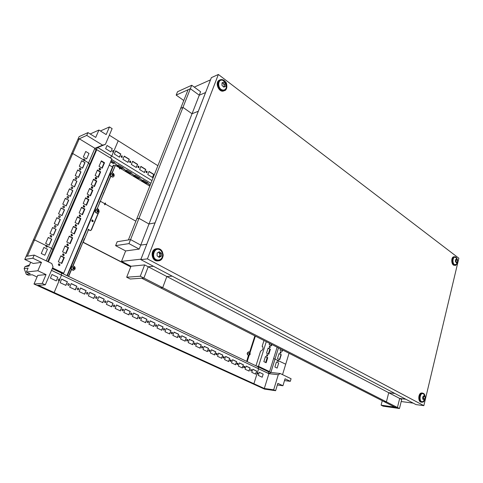 <?xml version="1.0" encoding="UTF-8"?>
<svg xmlns="http://www.w3.org/2000/svg" width="483" height="483" viewBox="0 0 483 483"><rect width="100%" height="100%" fill="white"/><g stroke="black" fill="none" stroke-linecap="round" stroke-linejoin="round"><path stroke-width="0.72" d="M116.216 164.087L116.632 164.57L114.978 163.894L116.216 164.087M124.656 169.201L125.067 169.66L123.425 169.008L124.656 169.201M132.97 174.23L133.362 174.677L131.738 174.037L132.97 174.23M141.151 179.175L141.531 179.616L139.919 178.988L141.151 179.175M149.199 184.047L149.573 184.47L147.973 183.866L149.199 184.047M111.15 160.585L114.966 162.898L113.239 163.502L110.595 161.908M116.638 165.554L118.371 164.957L123.443 168.03L121.698 168.609L116.638 165.554M125.043 170.632L126.794 170.058L131.787 173.083L130.018 173.639L125.043 170.632M133.308 175.625L135.089 175.081L139.998 178.052L138.21 178.583L133.308 175.625M141.447 180.545L143.246 180.02L148.082 182.948L146.271 183.455L141.447 180.545M149.953 185.677L149.464 185.381L150.141 185.194M150.895 183.305L111.621 159.475M157.887 165.705L109.321 135.186L118.208 140.77L111.742 156.081L97.687 147.508L94.916 148.287L96.002 149.978L52.816 249.548L51.669 248.359L46.253 260.88M115.334 163.773L116.451 164.262M123.781 168.887L124.886 169.358M132.094 173.916L133.181 174.375M140.275 178.873L141.344 179.314M148.329 183.745L149.38 184.174M113.239 163.502L113.42 163.079L110.776 161.479M114.586 162.668L113.42 163.079M121.698 168.609L121.873 168.187L117.2 165.367M123.056 167.794L121.873 168.187M130.018 173.639L130.193 173.216L125.604 170.445M131.388 172.842L130.193 173.216M138.21 178.583L138.38 178.167L133.882 175.45M139.587 177.804L138.38 178.167M146.271 183.455L146.44 183.039L142.026 180.376M147.665 182.695L146.44 183.039M151.97 180.588L97.723 147.49M149.012 171.399L153.829 174.375L152.586 177.496L147.756 174.532L149.012 171.399M140.879 166.381L145.775 169.4L144.508 172.546L139.605 169.533L140.879 166.381M132.62 161.28L137.595 164.347L136.303 167.51L131.322 164.449L132.62 161.28M124.228 156.1L129.281 159.215L127.971 162.391L122.899 159.281L124.228 156.1M115.697 150.829L120.828 153.999L119.494 157.192L114.344 154.035L115.697 150.829M107.027 145.474L112.243 148.698L110.885 151.91L105.65 148.698L107.027 145.474M147.061 171.23L147.031 172.793C145.957 172.522 145.775 171.972 146.494 171.145L147.061 171.23M138.905 166.2L138.887 167.77C137.788 167.516 137.595 166.961 138.313 166.116L138.905 166.2M130.609 161.087L130.603 162.668C129.486 162.427 129.281 161.871 129.993 161.002L130.609 161.087M122.181 155.888L122.193 157.482C121.052 157.259 120.835 156.697 121.541 155.81L122.181 155.888M113.614 150.611L113.638 152.205C112.485 152.006 112.255 151.445 112.95 150.533L113.614 150.611M152.411 177.394L153.829 174.375M153.582 174.448L148.939 171.58M144.339 172.437L145.775 169.4M145.534 169.479L140.807 166.563M136.14 167.408L137.595 164.347M137.353 164.431L132.547 161.461M127.808 162.294L129.281 159.215M129.039 159.299L124.149 156.281M119.337 157.096L120.828 153.999M120.599 154.089L115.618 151.016M146.91 172.823L146.82 171.302L146.379 171.193M138.76 167.8L138.663 166.279L138.192 166.164M130.482 162.699L130.374 161.165L129.879 161.056M122.066 157.512L121.945 155.979L121.426 155.864M113.517 152.242L113.801 151.209M37.052 276.988L32.24 274.755L28.255 275.165L26.293 274.259L30.26 273.843L26.366 272.038L37.849 270.752L46.042 274.592L42.25 283.418L45.311 284.831L53.015 266.827L51.802 263.549L34.196 255.078L26.112 256.376L77.89 139.388L79.26 138.772L72.74 153.516L71.387 154.083L79.097 136.659L87.966 132.608L86.741 135.403L102.595 145.148L105.397 144.363L112.122 128.641L109.454 126.938L106.169 134.582L98.93 130.042L95.731 137.407L87.966 132.608M34.196 255.078L32.82 258.218L41.49 262.366L33.267 263.483L24.754 259.443L33.291 240.154L34.559 239.888L27.362 256.177L79.26 138.772L94.879 148.269L46.223 260.862M62.784 204.11L65.302 198.338L68.707 200.204L66.213 205.957L62.784 204.11M62.85 206.531L63.37 206.066C64.644 206.362 64.831 206.959 63.943 207.865C63.074 207.865 62.705 207.424 62.85 206.531M58.558 213.8L61.1 207.974L64.535 209.815L62.017 215.629L58.558 213.8M54.295 223.581L56.861 217.7L60.327 219.524L57.779 225.386L54.295 223.581M49.99 233.458L52.575 227.517L56.076 229.316L53.504 235.239L49.99 233.458M45.643 243.426L48.258 237.431L51.784 239.206L49.188 245.183L45.643 243.426M41.254 253.49L43.893 247.441L47.449 249.192L44.828 255.229L41.254 253.49M58.624 216.233L59.174 215.756C60.447 216.076 60.629 216.68 59.705 217.567C58.835 217.561 58.473 217.115 58.624 216.233M54.362 226.026L54.941 225.537C56.221 225.887 56.378 226.497 55.424 227.366C54.561 227.348 54.205 226.901 54.362 226.026M50.051 235.915L50.667 235.408C51.947 235.789 52.092 236.404 51.101 237.256L50.051 235.915M45.704 245.895L46.356 245.376C47.636 245.793 47.763 246.415 46.73 247.242L45.704 245.895M66.968 194.51L69.461 188.793L72.842 190.676L70.367 196.382L66.968 194.51M71.116 185.001L73.585 179.338L76.942 181.24L74.485 186.891L71.116 185.001M75.227 175.577L77.672 169.968L80.999 171.888L78.566 177.49L75.227 175.577M79.297 166.243L81.724 160.682L85.02 162.62L82.611 168.169L79.297 166.243M83.33 156.993L85.733 151.481L89.005 153.443L86.614 158.937L83.33 156.993M67.034 196.919L67.529 196.466C68.797 196.738 68.997 197.336 68.145 198.247C67.264 198.265 66.895 197.819 67.034 196.919M71.182 187.392L71.653 186.957C72.909 187.205 73.126 187.796 72.305 188.72C71.424 188.744 71.049 188.304 71.182 187.392M75.294 177.961L75.74 177.539C76.99 177.762 77.214 178.348 76.423 179.284C75.541 179.32 75.161 178.873 75.294 177.961M79.363 168.609L79.792 168.199C81.029 168.41 81.265 168.984 80.504 169.931C79.617 169.974 79.242 169.533 79.363 168.609M83.396 159.348L83.801 158.949C85.032 159.142 85.28 159.71 84.543 160.664C83.662 160.718 83.275 160.278 83.396 159.348M68.707 200.204L65.235 198.489M66.056 205.879L68.495 200.264M63.834 207.883C64.589 207.026 64.402 206.434 63.267 206.102M64.535 209.815L61.039 208.119M61.86 215.545L64.324 209.876M60.327 219.524L56.801 217.839M57.622 225.307L60.109 219.572M56.076 229.316L52.52 227.65M53.347 235.161L55.859 229.365M51.784 239.206L48.203 237.551M49.031 245.104L51.572 239.248M59.596 217.591C60.387 216.74 60.212 216.143 59.071 215.792M55.316 227.384C56.143 226.551 55.98 225.941 54.839 225.567M50.993 237.274C51.856 236.453 51.711 235.843 50.564 235.438M47.225 246.161L46.247 245.4M72.842 190.676L69.395 188.95M70.216 196.297L72.625 190.743M76.942 181.24L73.519 179.495M74.334 186.806L76.719 181.312M80.999 171.888L77.6 170.131M78.415 177.4L80.776 171.966M85.02 162.62L81.645 160.851M82.46 168.084L84.797 162.705M68.031 198.272C68.755 197.402 68.556 196.816 67.427 196.509M72.19 188.75C72.879 187.869 72.667 187.289 71.55 186.999M76.308 179.314C76.966 178.426 76.743 177.853 75.632 177.581M80.389 169.962C81.017 169.074 80.782 168.501 79.683 168.253M46.042 274.592L37.74 275.407L34.003 284.028L42.25 283.418M41.49 262.366L37.849 270.752M26.366 272.038L28.099 268.101L24.15 268.59L25.025 266.604L28.98 266.091L30.67 262.251M26.293 274.259L24.15 268.59M25.025 266.604L29.487 264.938M52.249 268.62L61.456 273.016L61.51 275.087L54.144 292.541L52.816 292.601L34.003 284.028M45.311 284.831L38.302 285.308L54.144 292.541M24.754 259.443L32.82 258.218M34.559 239.888L51.669 248.359M51.512 270.335L61.51 275.087M47.654 261.551L52.822 249.56M61.456 273.028L257.976 366.772L258.622 368.764L268.91 373.655L278.28 374.736L273.668 389.817L275.606 390.705L277.852 383.345L282.947 385.736L285.042 378.805L290.307 381.322L284.499 380.598M51.494 270.371L268.904 373.685L264.31 388.477L262.589 388.235L37.016 285.399L38.302 285.308L264.31 388.477L268.91 373.655L270.854 372.465L280.237 373.522L278.28 374.736M169.72 333.964L164.999 331.749L166.218 328.392L170.934 330.614L169.72 333.964M171.604 333.813C170.964 333.071 171.073 332.527 171.942 332.171C172.836 332.787 172.799 333.355 171.833 333.868L171.604 333.813M177.502 337.599L172.848 335.425L174.049 332.081L178.692 334.272L177.502 337.599M185.158 341.185L180.576 339.042L181.759 335.721L186.329 337.877L185.158 341.185M192.699 344.711L188.189 342.598L189.348 339.301L193.846 341.421L192.699 344.711M200.125 348.183L195.681 346.106L196.822 342.827L201.254 344.916L200.125 348.183M207.442 351.606L203.065 349.559L204.182 346.299L208.547 348.358L207.442 351.606M214.645 354.975L210.334 352.958L211.433 349.716L215.732 351.745L214.645 354.975M221.745 358.295L217.495 356.309L218.582 353.091L222.814 355.083L221.745 358.295M228.737 361.568L224.553 359.612L225.615 356.406L229.787 358.374L228.737 361.568M235.626 364.792L231.502 362.866L232.552 359.678L236.664 361.622L235.626 364.792M242.418 367.968L238.354 366.072L239.387 362.902L243.438 364.816L242.418 367.968M249.113 371.101L245.104 369.229L246.119 366.078L250.116 367.961L249.113 371.101M255.706 374.186L251.764 372.339L252.76 369.211L256.696 371.071L255.706 374.186M262.215 377.229L258.32 375.412L259.299 372.296L263.181 374.126L262.215 377.229M163.737 330.118C163.085 329.382 163.194 328.832 164.075 328.47C164.981 329.086 164.951 329.654 163.979 330.179L163.737 330.118M179.356 337.442C178.716 336.711 178.831 336.168 179.688 335.818C180.564 336.434 180.521 336.995 179.573 337.502L179.356 337.442M186.981 341.022C186.353 340.292 186.468 339.748 187.319 339.404C188.171 340.02 188.135 340.575 187.193 341.076L186.981 341.022M194.498 344.542C193.876 343.818 193.991 343.28 194.83 342.936C195.669 343.552 195.621 344.107 194.697 344.596L194.498 344.542M201.894 348.008C201.284 347.289 201.393 346.758 202.226 346.414C203.047 347.029 203.005 347.579 202.087 348.062L201.894 348.008M209.181 351.425C208.578 350.706 208.692 350.181 209.513 349.843C210.316 350.459 210.268 351.002 209.368 351.479L209.181 351.425M216.36 354.794C215.768 354.075 215.877 353.55 216.692 353.218C217.483 353.834 217.428 354.377 216.541 354.842L216.36 354.794M223.43 358.108C222.844 357.396 222.953 356.877 223.762 356.545C224.535 357.16 224.486 357.698 223.605 358.157L223.43 358.108M230.397 361.375C229.823 360.668 229.932 360.149 230.729 359.823C231.49 360.439 231.435 360.97 230.566 361.423L230.397 361.375M237.268 364.593C236.694 363.892 236.803 363.379 237.594 363.053C238.336 363.663 238.282 364.194 237.425 364.641L237.268 364.593M244.036 367.768C243.468 367.068 243.577 366.555 244.356 366.235C245.086 366.845 245.032 367.37 244.187 367.811L244.036 367.768M250.701 370.896L251.021 369.368C251.74 369.978 251.685 370.503 250.852 370.938L250.701 370.896M257.276 373.975L257.596 372.465C258.302 373.069 258.242 373.588 257.421 374.017L257.276 373.975M161.823 330.263L157.023 328.017L158.267 324.636L163.055 326.894L161.823 330.263M153.793 326.514L148.921 324.232L150.189 320.827L155.049 323.121L153.793 326.514M145.643 322.698L140.686 320.38L141.978 316.951L146.917 319.281L145.643 322.698M137.353 318.822L132.318 316.462L133.634 313.014L138.657 315.387L137.353 318.822M128.931 314.88L123.811 312.483L125.151 309.017L130.259 311.426L128.931 314.88M120.37 310.877L115.171 308.444L116.53 304.948L121.722 307.399L120.37 310.877M111.67 306.808L106.381 304.332L107.769 300.818L113.046 303.306L111.67 306.808M102.825 302.666L97.445 300.148L98.858 296.616L104.225 299.146L102.825 302.666M93.829 298.458L88.359 295.898L89.802 292.342L95.254 294.914L93.829 298.458M84.676 294.177L79.115 291.575L80.583 287.995L86.131 290.609L84.676 294.177M75.372 289.824L69.709 287.174L71.212 283.569L76.851 286.232L75.372 289.824M65.905 285.393L60.146 282.7L61.673 279.071L67.415 281.782L65.905 285.393M56.276 280.889L50.413 278.148L51.971 274.495L57.815 277.254L56.276 280.889M155.743 326.375C155.079 325.627 155.188 325.077 156.075 324.709C157.005 325.319 156.975 325.898 155.991 326.436L155.743 326.375M147.617 322.566C146.947 321.817 147.055 321.261 147.955 320.893C148.903 321.497 148.879 322.076 147.883 322.626L147.617 322.566M139.364 318.695C138.681 317.947 138.796 317.385 139.696 317.011C140.668 317.615 140.65 318.194 139.641 318.762L139.364 318.695M130.978 314.759C130.283 314.01 130.398 313.443 131.31 313.062C132.3 313.666 132.288 314.252 131.261 314.825L130.978 314.759M122.453 310.762C121.752 310.014 121.861 309.44 122.779 309.054C123.793 309.651 123.787 310.243 122.754 310.835L122.453 310.762M113.783 306.699C113.07 305.944 113.179 305.371 114.109 304.978C115.147 305.57 115.147 306.168 114.103 306.771L113.783 306.699M104.974 302.569C104.25 301.815 104.358 301.235 105.294 300.837C106.357 301.422 106.363 302.02 105.306 302.642L104.974 302.569M96.014 298.367C95.284 297.613 95.386 297.033 96.328 296.622C97.421 297.202 97.433 297.806 96.365 298.446L96.014 298.367M86.904 294.099C86.161 293.338 86.264 292.752 87.212 292.342C88.329 292.909 88.347 293.519 87.272 294.171L86.904 294.099M77.636 289.752C76.888 288.997 76.984 288.405 77.938 287.983C79.085 288.538 79.109 289.154 78.023 289.83L77.636 289.752M68.212 285.332C67.451 284.578 67.548 283.98 68.501 283.551C69.679 284.095 69.715 284.716 68.622 285.411L68.212 285.332M58.618 280.834C57.845 280.08 57.942 279.482 58.902 279.041C60.103 279.572 60.158 280.2 59.053 280.919L58.618 280.834M169.503 333.856L170.934 330.614M170.68 330.601L166.188 328.482M171.713 333.85C172.516 333.33 172.552 332.775 171.815 332.177M177.279 337.496L178.692 334.272M178.432 334.26L174.019 332.177M184.935 341.076L186.329 337.877M186.07 337.858L181.729 335.812M192.469 344.602L193.846 341.421M193.586 341.403L189.318 339.392M199.896 348.074L201.254 344.916M200.994 344.898L196.792 342.918M207.207 351.497L208.547 348.358M208.288 348.334L204.152 346.389M214.41 354.866L215.732 351.745M215.472 351.727L211.403 349.807M221.504 358.187L222.814 355.083M222.548 355.059L218.551 353.176M228.495 361.459L229.787 358.374M229.522 358.35L225.585 356.496M235.384 364.677L236.664 361.622M236.392 361.592L232.522 359.769M242.176 367.853L243.438 364.816M243.166 364.786L239.357 362.993M248.866 370.986L250.116 367.961M249.844 367.931L246.095 366.168M255.459 374.071L256.696 371.071M256.419 371.035L252.73 369.296M163.852 330.161C164.667 329.635 164.703 329.074 163.948 328.476M179.447 337.478C180.237 336.971 180.274 336.422 179.561 335.824M187.066 341.052C187.845 340.551 187.887 340.008 187.187 339.41M194.571 344.572C195.331 344.077 195.374 343.54 194.697 342.942M201.96 348.038C202.709 347.555 202.757 347.017 202.093 346.42M209.236 351.449C209.972 350.972 210.02 350.441 209.381 349.849M216.408 354.812C217.133 354.341 217.181 353.816 216.559 353.224M223.472 358.126L223.623 356.551M230.433 361.387L230.59 359.829M237.292 364.605L237.455 363.059M244.054 367.774L244.217 366.241M250.719 370.902L250.882 369.374M161.606 330.167L163.055 326.894M162.801 326.888L158.231 324.733M153.582 326.411L155.049 323.121M154.801 323.115L150.153 320.917M145.431 322.596L146.917 319.281M146.669 319.275L141.942 317.047M137.148 318.72L138.657 315.387M138.41 315.381L133.598 313.111M128.726 314.783L130.259 311.426M130.018 311.42L125.115 309.114M120.17 310.78L121.722 307.399M121.481 307.399L116.494 305.045M111.47 306.711L113.046 303.306M112.811 303.306L107.733 300.915M102.631 302.575L104.225 299.146M103.99 299.152L98.822 296.713M93.636 298.367L95.254 294.914M95.024 294.92L89.76 292.438M84.495 294.093L86.131 290.609M85.908 290.621L80.546 288.091M75.191 289.74L76.851 286.232M76.634 286.244L71.17 283.672M65.73 285.314L67.415 281.782M67.197 281.794L61.631 279.174M155.87 326.417C156.697 325.88 156.727 325.313 155.955 324.721M147.756 322.614C148.601 322.064 148.625 321.497 147.828 320.899M139.515 318.744C140.378 318.188 140.396 317.615 139.575 317.017M131.141 314.813C132.016 314.246 132.028 313.666 131.189 313.075M122.634 310.823C123.521 310.237 123.527 309.651 122.658 309.066M113.982 306.759C114.882 306.168 114.888 305.576 113.994 304.99M105.191 302.636C106.103 302.026 106.097 301.428 105.179 300.849M96.25 298.44C97.174 297.812 97.161 297.208 96.214 296.634M87.157 294.171C88.093 293.525 88.075 292.921 87.103 292.354M77.914 289.83C78.862 289.166 78.832 288.556 77.829 287.995M68.508 285.411C69.467 284.728 69.431 284.113 68.393 283.563M59.059 280.889L59.59 279.633M90.182 133.978L98.93 130.042M89.536 164.425L88.606 162.886L72.74 153.516M86.741 135.403L79.26 138.772L94.916 148.287L102.595 145.148M95.827 149.869L97.687 147.508L105.397 144.363M100.416 130.971L109.454 126.938M111.742 156.081L110.287 157.899M94.916 148.287L88.606 162.886M259.625 367.08L259.492 367.497L259.625 367.08M270.878 372.465L278.492 347.887M289.045 353.26L282.543 374.633L285.719 364.2L273.62 358.489M282.694 350.03L282.289 351.346L280.068 350.223L280.472 348.895M281.263 354.679L279.723 359.69L277.49 358.579L279.035 353.556L281.263 354.679L279.005 353.659M278.691 363.041L277.139 368.094L274.887 367.002L276.451 361.936L278.691 363.041M281.191 352.717L280.611 353.206C279.923 352.644 279.953 352.143 280.72 351.696L281.191 352.717M278.619 361.073L278.027 361.568C277.339 361 277.381 360.493 278.154 360.052L278.619 361.073M282.042 351.226L282.446 349.903M279.476 359.563L280.985 354.655M280.472 353.17L280.913 352.693L280.575 351.709M278.365 360.56L278.009 360.064M277.351 384.993L282.947 385.736M290.307 381.322L291.08 378.744L280.237 373.522M273.668 389.817L264.31 388.477L253.901 383.725L258.622 368.764M253.901 383.725L252.192 383.496L264.515 389.111L275.606 390.705M268.306 371.469L270.854 372.465L275.05 358.917M257.976 366.772L268.24 371.675L268.91 373.655M95.731 150.086L96.751 149.676L48.385 261.907M112.509 167.027L109.261 165.077M114.918 165.874L113.704 165.144L113.233 165.307L66.95 275.648M92.549 221.631L92.863 221.256L92.132 219.97M89.035 230.095L88.25 229.286M67.306 275.817L113.704 165.144M93.328 221.154L92.356 219.88C91.48 220.689 91.625 221.268 92.79 221.619L93.328 221.154M100.017 201.483L99.534 202.637M103.815 192.403L103.338 193.544M107.582 183.401L107.111 184.536M89.482 230.331L88.474 229.202L87.918 230.403M84.471 238.626L83.921 239.659M80.154 248.347L79.924 248.896M76.139 257.934L75.903 258.49M62.186 273.372L63.678 273.227L52.55 267.914M52.454 268.131L62.271 272.817L61.25 272.919M96.751 149.676L111.875 158.865L63.678 273.227M79.152 212.943L82.472 214.742L84.893 209.042L81.585 207.231L79.152 212.943M80.788 216.173L79.755 214.857C78.862 215.714 79.025 216.306 80.244 216.644L80.788 216.173M84.827 206.67L83.776 205.36C82.919 206.229 83.094 206.821 84.308 207.129L84.827 206.67M83.197 203.446L86.493 205.263L88.89 199.618L85.612 197.789L83.197 203.446M88.824 197.257C88.957 196.382 88.606 195.941 87.767 195.947C86.934 196.829 87.121 197.414 88.335 197.704L88.824 197.257M87.212 194.033L90.484 195.869L92.857 190.272L89.603 188.424L87.212 194.033M92.79 187.929C92.917 187.042 92.561 186.607 91.722 186.625C90.919 187.513 91.118 188.092 92.319 188.364L92.79 187.929M91.184 184.705L94.433 186.559L96.781 181.016L93.551 179.151L91.184 184.705M96.715 178.686C96.842 177.792 96.479 177.358 95.64 177.382C94.861 178.281 95.073 178.855 96.268 179.102L96.715 178.686M95.127 175.462L98.345 177.339L100.675 171.845L97.469 169.956L95.127 175.462M100.609 169.521C100.73 168.627 100.367 168.193 99.522 168.223C98.773 169.135 98.991 169.702 100.18 169.931L100.609 169.521M99.027 166.303L102.221 168.199L104.533 162.753L101.358 160.851L99.027 166.303M76.712 225.76L75.698 224.444C74.774 225.283 74.919 225.887 76.145 226.249L76.712 225.76M75.064 222.53L78.415 224.305L80.854 218.558L77.522 216.77L75.064 222.53M72.601 235.444L71.599 234.122C70.645 234.943 70.778 235.547 72.003 235.939L72.601 235.444M70.935 232.208L74.322 233.959L76.779 228.157L73.416 226.388L70.935 232.208M68.453 245.213L67.469 243.885C66.479 244.694 66.6 245.304 67.819 245.72L68.453 245.213M66.775 241.977L70.186 243.704L72.667 237.847L69.274 236.102L66.775 241.977M64.263 255.072L63.297 253.744C62.277 254.529 62.379 255.145 63.599 255.598L64.263 255.072M62.573 251.836L66.008 253.545L68.52 247.628L65.096 245.907L62.573 251.836M60.037 265.028L59.089 263.7C58.032 264.461 58.117 265.082 59.337 265.559L60.037 265.028M58.328 261.786L61.8 263.47L64.33 257.499L60.882 255.803L58.328 261.786M60.985 272.201L60.78 272.696M82.14 214.555L84.428 209.163L81.452 207.539M80.003 216.662L80.329 216.287L79.532 214.953M84.066 207.153L84.362 206.796L83.559 205.462M86.161 205.076L88.425 199.745L85.473 198.102M88.087 197.734L88.359 197.39L87.544 196.056M90.152 195.681L92.386 190.417L89.458 188.756M92.072 188.394L92.319 188.074L91.498 186.734M94.1 186.372L96.31 181.173L93.406 179.495M96.014 179.139L96.244 178.837L95.417 177.502M98.019 177.146L100.198 172.008L97.318 170.312M99.927 169.974L99.299 168.35M101.895 168.006L104.056 162.928L101.201 161.219M75.903 226.261L76.254 225.863L75.475 224.529M78.077 224.124L80.395 218.666L77.395 217.06M71.768 235.952L72.148 235.529L71.381 234.201M73.977 233.784L76.32 228.254L73.301 226.672M67.59 245.726L68 245.292L67.246 243.957M69.836 243.529L72.215 237.932L69.166 236.368M63.37 255.598L63.816 255.139L63.08 253.81M65.664 253.37L68.067 247.707L64.994 246.155M59.107 265.559L59.59 265.082L58.872 263.754M61.444 263.301L63.883 257.566L60.78 256.038M84.428 209.163L84.893 209.042M88.425 199.745L88.89 199.618M92.386 190.417L92.857 190.272M96.31 181.173L96.781 181.016M100.198 172.008L100.675 171.845M104.056 162.928L104.533 162.753M80.395 218.666L80.854 218.558M76.32 228.254L76.779 228.157M72.215 237.932L72.667 237.847M68.067 247.707L68.52 247.628M63.883 257.566L64.33 257.499M267.667 371.397L269.55 371.608L277.127 347.192M258.622 367.086L258.985 366.772M255.368 336.114L250.049 352.632L250.158 354.293L248.697 355.47C246.994 354.111 247.091 352.904 248.993 351.847L250.043 352.626L249.862 354.872M249.15 355.416L247.157 361.616M269.55 371.608L258.496 366.325L266.284 341.674M269.592 343.353L269.17 344.693L271.446 345.846L271.863 344.512M269.242 346.679L269.731 347.712C270.51 347.253 270.546 346.746 269.828 346.184L269.242 346.679M270.395 349.209L268.113 348.062L266.519 353.127L268.808 354.268L270.395 349.209L268.047 348.273M266.592 355.126L267.075 356.158C267.866 355.711 267.902 355.198 267.196 354.625L266.592 355.126M267.751 357.655L265.451 356.526L263.845 361.634L266.151 362.757L267.751 357.655L265.39 356.726M256.606 366.126L258.496 366.325M267.027 371.095L268.337 371.24L258.574 366.573L257.252 366.434M260.729 367.605L260.742 368.094M255.954 365.818L260.621 351.105C262.879 350.084 263.525 348.551 262.547 346.516L262.118 346.377L263.984 340.503M262.77 346.703L262.118 346.377M270.939 345.587L271.361 344.258M269.454 347.597L269.538 346.269M268.3 354.015L269.822 349.167M266.791 356.037L266.9 354.703M265.638 362.504L267.177 357.607M99.16 211.367L98.526 209.266L97.294 208.584L100.367 201.248L104.896 203.79L104.551 204.611L104.902 204.804L105.24 203.989L135.85 221.172L105.24 203.989L105.584 203.168L105.234 202.975L104.896 203.79L100.367 201.248L110.776 176.373M112.177 173.017L115.389 165.349L119.772 167.993L119.446 168.784L119.778 168.99L120.11 168.199L149.784 186.106M97.294 208.584L110.619 176.15M105.584 203.168L105.155 203.162M104.986 203.566L105.3 203.24M105.24 203.989L104.763 204.11L105.24 203.989M119.621 168.362L120.11 168.199M115.389 165.349L111.923 173.035M130.784 266.737L83.215 242.243L88.431 229.775L90.55 230.572L91.48 229.787L98.49 212.985M99.051 210.745L98.248 209.332L97.017 208.656M90.412 230.59L91.202 229.842L98.14 213.214M88.431 229.775L83.215 242.243M130.724 266.888L82.937 242.291M111.555 173.143L111.434 173.18C109.689 175.208 110.154 176.518 112.829 177.11L112.95 177.068M114.091 176.072L113.076 177.032C110.402 176.44 109.937 175.13 111.682 173.095C113.565 173.059 114.368 174.049 114.091 176.072M112.738 174.58L112.95 173.995L113.3 174.2L113.499 175.601L112.968 175.238L112.599 175.884L112.243 175.673L112.563 175.003L111.887 174.641L112.044 174.272L112.738 174.58L112.412 174.918M112.491 175.16L112.968 175.238M112.563 175.009L113.143 174.822M113.656 175.232L113.203 175.389M112.835 174.339L113.3 174.2M254.885 335.866L249.651 352.125M72.993 266.061L84.054 239.634L72.722 266.091C70.325 267.787 70.482 269.206 73.211 270.353L73.325 270.335M68.64 276.457L71.496 269.641M248.848 351.841L248.703 351.823C246.801 352.88 246.704 354.087 248.407 355.446L246.668 361.387M68.429 276.354L71.327 269.423M96.558 209.308L96.437 209.332C94.451 211.27 94.819 212.623 97.542 213.401L97.663 213.365M99.003 212.272L97.783 213.341C95.06 212.568 94.692 211.21 96.678 209.272C98.544 209.308 99.323 210.31 99.003 212.272M97.584 210.86L97.801 210.244L98.164 210.443L98.375 211.862L97.82 211.524L97.439 212.182L97.077 211.983L97.403 211.294L96.709 210.944L96.866 210.564L97.584 210.86L97.228 211.204M97.349 211.415L97.82 211.524M97.355 211.27L98.001 211.089M98.532 211.482L98.013 211.639M97.699 210.558L98.164 210.443M72.842 266.079L72.957 266.061C74.732 266.242 75.433 267.256 75.064 269.091L73.446 270.329C70.717 269.182 70.554 267.763 72.957 266.061M73.531 267.811L73.772 267.141L74.153 267.328L74.37 268.777L73.778 268.482L73.368 269.164L73.005 268.983L73.344 268.27L72.619 267.932L72.788 267.528L73.531 267.811L73.114 268.162M73.319 268.313L73.778 268.482M73.168 268.186L73.971 268.023M74.533 268.379L73.875 268.53M73.682 267.407L74.153 267.328M249.306 353.429L249.693 352.958L249.977 353.822L249.18 354.564L249.18 353.828L248.63 353.568L248.739 353.218L249.306 353.429L248.727 353.616M249.168 353.852L249.488 353.979M248.763 353.634L249.614 353.574M249.977 353.822L249.234 353.876M413.207 403.124L401.198 401.524M382.234 400.715L381.099 405.159L383.122 406.173L399.465 408.527L401.699 399.507L388.737 392.721L394.901 393.482M381.099 405.159L394.798 407.115L383.786 401.506L386.412 401.862L388.737 392.721M386.412 401.862L399.465 408.527M172.208 276.155L166.84 276.524L144.64 264.901L140.281 276.228L126.685 277.224L130.223 279.005L141.67 278.214L394.798 407.115L397.431 407.489L399.683 398.451L405.853 399.254M140.281 276.228L162.693 287.663L160.422 287.765L141.67 278.214L143.886 278.063L148.215 266.767L153.461 266.278M148.215 266.767L399.683 398.451M143.886 278.063L397.431 407.489M183.781 100.518L176.168 95.109L190.356 88.715L199.28 95.205L205.595 92.525M207.919 86.535L198.29 111.265L192.035 113.753L200.62 91.764L191.727 85.256L182.96 107.371L180.678 108.331L188.062 89.747L128.4 239.93L130.567 239.586L140.758 245.098L146.772 244.253M205.565 92.507L146.741 244.235M199.28 95.205L140.758 245.098M190.356 88.715L130.567 239.586M143.04 253.877L140.945 259.184L121.511 261.363L125.646 250.937L139.195 249.101L148.993 224.003L155.025 222.862L144.091 251.178M125.646 250.937L115.612 245.648L128.967 243.613L139.195 249.101M126.685 277.224L130.978 266.242L121.511 261.363M115.612 245.648L117.182 241.735L128.4 239.93L136.798 218.793L138.989 218.34L148.993 224.003M144.64 264.901L130.978 266.242M138.989 218.34L128.967 243.613M162.693 287.663L166.84 276.524M210.516 79.834L194.269 87.115M176.168 95.109L177.521 91.74L191.727 85.256M210.485 79.81L208.807 84.247M182.96 107.371L192.035 113.753M456.948 263.863L455.203 265.258L454.515 265.294C451.267 265.698 450.675 256.823 453.948 256.817L454.871 256.769L456.55 257.928M456.55 264.014L455.173 264.714C451.943 264.599 452.432 255.827 455.566 257.427L456.139 257.831M455.505 261.798L455.469 259.848L456.483 258.948L457.516 260.005L457.546 261.979L456.544 262.873L455.499 261.816L455.475 259.86L456.477 258.954M456.538 262.867L455.511 261.822M457.522 260.029L457.552 261.955L456.556 262.867M456.495 258.954L457.516 260.005L456.067 260.108L455.656 259.685M455.91 262.227L457.546 261.973M456.097 262.064L456.067 260.108M455.65 259.691L456.085 261.086L455.855 262.172M147.418 258.882L218.364 74.473L458.85 258.23L423.845 405.654L147.418 258.882L140.819 259.619L211.367 77.648L218.364 74.473M423.845 405.654L415.996 404.597L140.819 259.619M157.355 248.715L158.666 248.993M161.467 251.293L161.853 251.981M162.403 256.491L162.191 257.246M157.929 260.892C151.288 261.907 149.754 249.306 156.45 248.739L157.959 248.63C164.292 248.757 164.848 260.476 158.527 260.832L157.796 260.85C151.511 260.832 150.793 249.15 157.047 248.66C159.149 248.504 160.851 249.379 162.155 251.293L163.2 254.831C163.115 257.747 161.557 259.745 158.527 260.832L157.929 260.892M157.965 260.065C149.76 259.413 154.512 244.609 160.93 250.689C162.862 252.917 163.157 255.344 161.817 257.964C160.857 259.401 159.577 260.102 157.965 260.065M157.102 255.839L157.138 253.026L159.287 251.746L161.388 253.297L161.358 256.093L159.215 257.403L157.102 255.863L157.144 253.05M159.203 257.391L157.12 255.875M161.34 256.129L159.233 257.397M158.75 257.065L160.084 256.262L160.121 253.448L161.388 253.297L161.358 256.093M159.305 251.758L161.376 253.285M157.162 253.014L159.275 251.758M160.084 256.262L161.352 256.117M160.121 253.448L158.472 252.235M158.315 252.325L159.076 252.675L160.102 254.855L158.726 257.047M424.231 400.824L422.335 402.236L421.182 402.14C417.783 401.941 418.121 393.126 421.526 392.999L422.631 393.084L424.696 395.04M423.712 401.041L422.51 401.687C418.423 402.182 419.987 391.327 423.603 394.019L424.225 394.696M422.752 399.036L422.728 396.929L423.857 395.74L425.01 396.664L425.04 398.765L423.911 399.972L422.752 399.049L422.728 396.948M423.905 399.966L422.764 399.061M425.016 396.682L425.04 398.765L423.923 399.966M422.74 396.917L423.851 395.746L425.004 396.658L423.319 396.314M423.561 398.596L423.549 397.539L422.963 399.218L423.561 398.596L425.034 398.777M423.253 396.374L423.549 397.539L423.537 396.483M223.907 90.852C218.938 93.261 214.319 82.086 219.499 80.106L222.428 79.677C226.95 80.589 228.61 89.186 224.541 90.587L222.349 90.726C217.857 89.898 216.1 81.301 220.127 79.828C222.114 79.17 223.913 79.852 225.537 81.881C227.336 82.949 227.366 90.442 224.541 90.587L223.907 90.852M222.518 89.965C217.259 88.89 217.531 78.494 222.748 80.335C226.014 82.08 227.101 84.742 226.02 88.329C225.223 89.729 224.058 90.279 222.518 89.965M221.993 85.376L222.011 82.834L223.846 82.019L225.658 83.764L225.646 86.318L223.81 87.139L221.993 85.394L222.011 82.853M223.798 87.121L222.011 85.413M225.633 86.324L223.828 87.133M225.664 83.782L225.646 86.294L224.311 86.88L224.329 84.332L225.658 83.764M223.864 82.032L225.646 83.746M222.029 82.822L223.834 82.025M223.792 87.115L224.311 86.88M224.329 84.332L222.524 82.605M222.011 82.895L223.424 83.468L224.323 85.606L223.744 87.067M92.301 221.564L92.79 220.399M457.486 262.444C456.326 264.901 455.566 265.843 455.203 265.258L455.004 265.258C451.853 265.245 451.49 256.757 454.636 256.769C455.795 256.757 456.676 257.59 457.274 259.274M457.383 262.716C456.707 264.497 455.97 265.27 455.179 265.034C453.217 264.648 452.547 262.402 453.187 258.302C454.491 256.25 455.807 256.485 457.135 259.015M157.959 260.524C156.154 260.572 154.554 259.081 153.147 256.05C152.399 251.136 156.22 248.491 158.11 248.92C161.068 249.035 162.644 251.601 162.831 256.636C161.382 259.468 159.758 260.766 157.959 260.524M425.07 398.892C423.156 403.486 423.229 401.427 422.384 402.23L421.882 402.23C418.489 402.031 418.821 393.21 422.227 393.084L422.631 393.084C423.621 393.663 424.666 393.174 425.209 397.135M425.052 398.729C424.315 401.023 423.47 402.122 422.516 402.031C421.007 403.233 418.369 397.497 420.778 394.406C422.601 392.148 424.068 393.108 425.167 397.292M222.518 90.381C220.972 90.134 219.584 88.522 218.37 85.551C217.7 80.975 220.966 79.188 222.591 79.876C225.132 80.456 226.497 83.04 226.684 87.634C225.446 89.977 224.058 90.889 222.518 90.381M268.373 353.779L268.639 352.934M455.566 257.427C458.198 259.625 458.355 261.979 456.037 264.485M160.93 250.689C162.783 252.929 163.079 255.356 161.817 257.964M423.603 394.019C425.928 396.839 425.722 399.35 422.993 401.554"/></g></svg>
